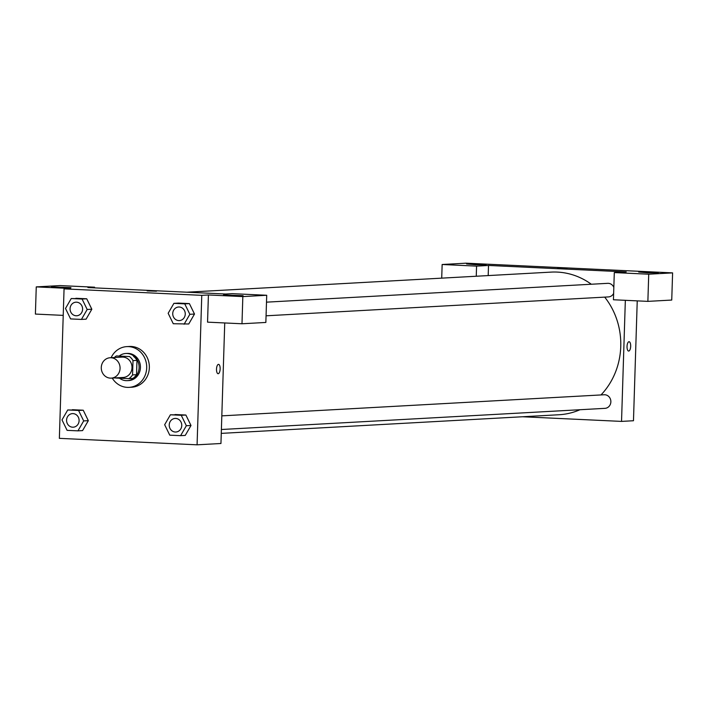 <?xml version="1.0" encoding="UTF-8"?>
<svg xmlns="http://www.w3.org/2000/svg" width="708" height="708" viewBox="0 0 708 708"><rect width="100%" height="100%" fill="white"/><g stroke="black" fill="none" stroke-linecap="round" stroke-linejoin="round"><path stroke-width="1.06" d="M101.279 367.505A10.204 9.39 86.8 0 1 110.103 357.752A10.204 9.39 86.8 0 1 120.05 367.425A10.204 9.39 86.8 0 1 111.227 378.134A10.204 9.39 86.8 0 1 101.279 367.505M110.103 357.752L122.041 357.098A10.204 9.39 86.8 0 1 131.989 366.771A10.204 9.39 86.8 0 1 123.165 377.47L111.227 378.134M115.519 377.895A13.169 12.124 86.8 0 0 115.669 378.019L128.847 378.638A13.169 12.124 86.8 0 0 132.555 374.913L133.007 360.611A13.169 12.124 86.8 0 0 129.537 356.558L116.369 355.938A13.169 12.124 86.8 0 0 114.395 357.522M129.537 356.558L116.369 355.938M133.52 356.336A13.169 12.124 86.8 0 1 136.98 360.39L133.007 360.611M128.847 378.638L132.83 378.417A13.169 12.124 86.8 0 0 136.529 374.691L136.98 360.39M119.475 378.196A13.602 12.523 -93.2 0 0 127.334 380.647A13.602 12.523 -93.2 0 0 139.113 367.018A13.602 12.523 -93.2 0 0 127.015 353.478A13.602 12.523 -93.2 0 0 125.838 353.478A13.602 12.523 -93.2 0 0 119.528 355.761M125.838 353.478L127.166 353.407A13.602 12.523 86.8 0 1 128.343 353.407A13.602 12.523 86.8 0 1 140.441 366.939A13.602 12.523 86.8 0 1 128.661 380.577L127.334 380.647M136.529 374.691L132.555 374.913M111.103 357.699A20.408 18.789 86.8 0 1 126.785 346.619A20.408 18.789 86.8 0 1 146.671 365.956A20.408 18.789 86.8 0 1 129.033 387.365A20.408 18.789 86.8 0 1 112.227 378.081M126.785 346.619L129.44 346.469A20.408 18.789 86.8 0 1 149.326 365.815A20.408 18.789 86.8 0 1 131.688 387.223L129.033 387.365M81.438 319.423L86.084 319.166L91.836 309.237L86.721 298.785L71.243 298.537L65.499 308.467L70.596 318.919L81.438 319.423L87.181 309.484L82.084 299.041L71.243 298.537M88.332 420.667L82.579 430.597L88.323 420.658L83.225 410.215L67.738 409.959L61.994 419.897L67.101 430.349L77.942 430.853L83.686 420.915L78.579 410.472L67.738 409.959M184.107 324.246L189.85 314.308L184.744 303.856L173.903 303.351L168.159 313.29L173.265 323.733L188.753 323.99L194.488 314.051L189.39 303.599L178.549 303.095L189.39 303.599L194.505 314.042M201.771 295.342L64.056 288.873L59.357 438.349L197.081 444.819L201.771 295.342L208.409 294.971L207.55 322.149L241.986 323.768L242.835 296.59L208.409 294.971M191.001 425.49L185.248 435.411L190.992 425.481L185.885 415.03L170.407 414.782L164.663 424.72L169.761 435.163L180.602 435.668L186.346 425.738L181.248 415.286L170.407 414.782M218.108 373.709A4.673 1.814 92.7 0 0 218.179 373.709A4.673 1.814 -87.3 0 1 218.108 373.709A4.673 1.814 -87.3 0 1 216.515 368.948A4.673 1.814 -87.3 0 1 218.551 364.363A4.673 1.814 -87.3 0 1 220.144 369.027A4.673 1.814 -87.3 0 1 218.179 373.709A4.673 1.814 92.7 0 0 220.144 369.027A4.673 1.814 92.7 0 0 218.542 364.363M224.737 322.954L220.949 443.5L197.081 444.819M64.056 288.873L70.685 288.51L36.258 286.89L60.127 285.581L94.562 287.191L87.925 287.563L225.648 294.024L232.286 293.652L266.712 295.271L265.854 322.45L241.986 323.768M223.524 294.935L232.905 295.749L243.118 295.696L223.524 294.935M266.712 295.271L242.835 296.59M63.216 315.379L35.4 314.069L36.258 286.89M51.374 286.855L60.755 287.669L70.959 287.616L51.374 286.855M94.536 287.873L94.562 287.191M153.636 290.961L147.14 290.917L153.636 290.961M156.486 291.209L147.14 290.917M186.912 292.2L551.09 272.111A71.428 65.755 86.8 0 1 591.313 284.235M604.703 297.121A71.428 65.755 86.8 0 1 601.004 394.94M580.02 409.72A71.428 65.755 86.8 0 1 558.957 414.746L221.268 433.376M266.5 302.157L607.73 283.333A6.806 6.266 86.8 0 1 613.827 287.413M613.641 293.36A6.806 6.266 86.8 0 1 608.482 296.918L266.066 315.803M221.825 415.861L604.225 394.763A6.806 6.266 86.8 0 1 610.854 401.206A6.806 6.266 86.8 0 1 604.977 408.348L221.392 429.508M488.511 265.456L626.235 271.925L614.296 272.58L648.723 274.2L672.6 272.881L466.014 263.181L442.146 264.5L476.572 266.12L488.511 265.456L488.193 275.58M522.548 416.755L621.535 421.402L625.341 300.316M567.019 268.562L557.674 268.27M638.696 272.031L658.29 272.792L648.077 272.846L638.696 272.031M466.545 263.951L486.139 264.712L475.926 264.765L466.545 263.951M441.712 278.147L442.146 264.5M476.254 276.244L476.572 266.12M614.296 272.58L613.438 299.758L647.873 301.369L671.742 300.059L672.6 272.881M647.873 301.369L648.723 274.2M621.535 421.402L633.474 420.738L637.235 300.873M628.633 351.053A4.673 1.814 92.7 0 0 628.704 351.053A4.673 1.814 -87.3 0 1 628.633 351.053A4.673 1.814 -87.3 0 1 627.04 346.3A4.673 1.814 -87.3 0 1 629.076 341.716A4.673 1.814 -87.3 0 1 630.678 346.38A4.673 1.814 -87.3 0 1 628.713 351.053A4.673 1.814 92.7 0 0 630.678 346.38A4.673 1.814 92.7 0 0 629.076 341.716M72.464 413.614L72.455 413.614A6.806 6.266 86.8 0 1 72.464 413.614A6.806 6.266 86.8 0 1 79.092 420.065A6.806 6.266 86.8 0 1 73.216 427.198A6.806 6.266 86.8 0 1 73.207 427.198A6.806 6.266 86.8 0 1 66.57 420.118A6.806 6.266 86.8 0 1 72.455 413.614A6.806 6.266 86.8 0 1 79.084 420.065A6.806 6.266 86.8 0 1 73.198 427.198L73.216 427.198M88.323 420.658L83.686 420.915M72.384 409.702L83.225 410.215L78.579 410.472M82.579 430.597L77.942 430.853M175.115 418.437L175.133 418.437A6.806 6.266 86.8 0 1 175.133 418.437A6.806 6.266 86.8 0 1 181.752 424.88A6.806 6.266 86.8 0 1 175.876 432.022L175.867 432.022A6.806 6.266 86.8 0 1 169.23 424.933A6.806 6.266 86.8 0 1 175.115 418.437A6.806 6.266 86.8 0 1 181.744 424.88A6.806 6.266 86.8 0 1 175.867 432.022M190.992 425.481L186.346 425.738M175.044 414.525L185.885 415.03L181.248 415.286M185.248 435.411L180.602 435.668M75.951 302.183L75.968 302.183A6.806 6.266 86.8 0 1 75.968 302.183A6.806 6.266 86.8 0 1 82.597 308.635A6.806 6.266 86.8 0 1 76.712 315.768L76.703 315.768A6.806 6.266 86.8 0 1 70.065 308.688A6.806 6.266 86.8 0 1 75.951 302.183A6.806 6.266 86.8 0 1 82.579 308.635A6.806 6.266 86.8 0 1 76.703 315.768M86.084 319.166L91.828 309.228L87.181 309.484M75.88 298.28L86.721 298.785L82.084 299.041M178.628 307.006L178.628 307.006A6.806 6.266 86.8 0 1 185.257 313.449A6.806 6.266 86.8 0 1 179.381 320.591A6.806 6.266 86.8 0 1 179.372 320.591A6.806 6.266 86.8 0 1 172.734 313.502A6.806 6.266 86.8 0 1 178.62 307.006A6.806 6.266 86.8 0 1 185.248 313.449A6.806 6.266 86.8 0 1 179.372 320.591L179.372 320.591M194.488 314.051L189.85 314.308M189.39 303.599L184.744 303.856M178.549 303.095L173.903 303.351"/></g></svg>
